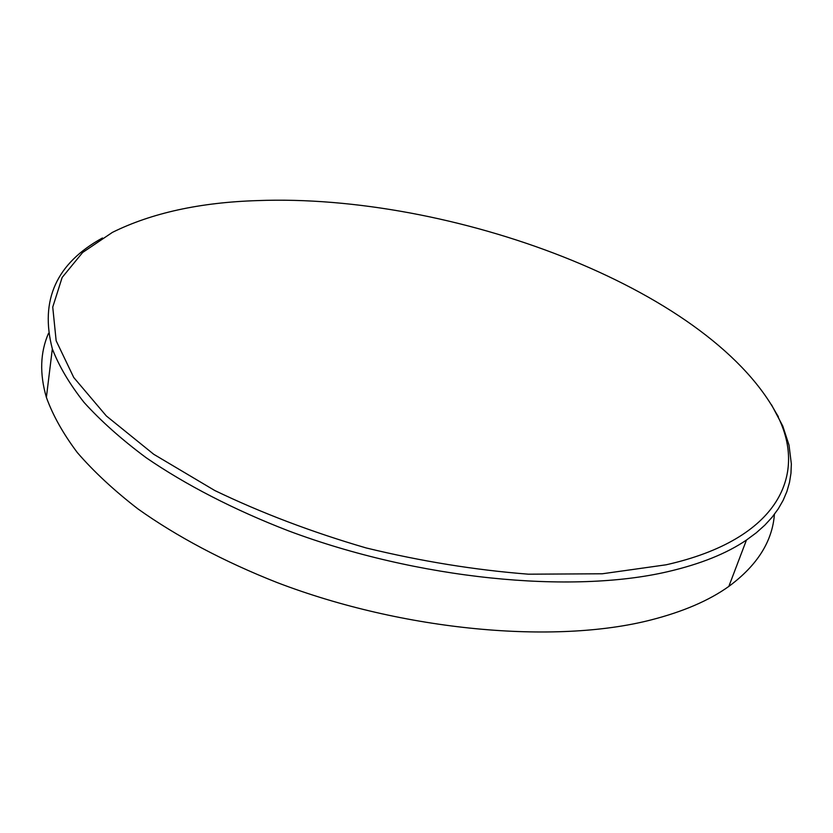 <?xml version="1.0" encoding="UTF-8"?>
<svg xmlns="http://www.w3.org/2000/svg" width="833" height="833" viewBox="0 0 833 833"><rect width="100%" height="100%" fill="white"/><g stroke="black" fill="none" stroke-linecap="round" stroke-linejoin="round"><path stroke-width="1.25" d="M48.501 333.325C40.192 352.401 39.484 373.767 46.388 397.393C52.843 415.303 63.141 433.681 77.302 452.548C93.692 471.53 113.892 490.304 137.882 508.869C176.409 536.306 223.806 561.557 277.233 582.6C404.14 631.164 555.122 644.461 650.615 620.033C682.935 611.786 709.008 600.583 728.833 586.411C757.228 565.409 772.42 541.377 774.409 514.315M102.459 237.978C56.394 263.27 39.682 300.224 52.333 348.85C58.997 366.187 69.576 384.055 84.091 402.454C100.876 420.998 121.535 439.397 146.067 457.661C185.436 484.681 233.844 509.734 288.353 530.798C417.864 579.445 571.48 594.189 667.827 571.657C700.438 564.066 726.647 553.529 746.451 540.055L756.249 532.818L764.809 525.175L772.139 517.178L778.251 508.869L783.166 500.289L786.904 491.47L789.486 482.463L790.965 473.279L791.35 463.981L789.018 445.114L782.791 426.09L771.525 404.796M666.067 564.805C779.573 539.378 808.843 473.331 775.825 412.533C706.79 287.093 450.33 193.256 257.491 200.597C200.014 202.388 151.658 212.977 112.413 232.376L82.644 252.472L62.142 277.472L52.739 307.106L56.155 340.759L73.752 377.505L106.332 415.938L153.751 454.297L214.737 490.502C261.375 512.951 311.823 532.089 366.083 547.927C421.206 561.307 475.331 570.064 528.434 574.187L602.259 573.781L666.067 564.805M728.833 586.411L746.451 540.055M775.825 412.533L778.314 416.594M46.388 397.393L52.333 348.85"/></g></svg>
